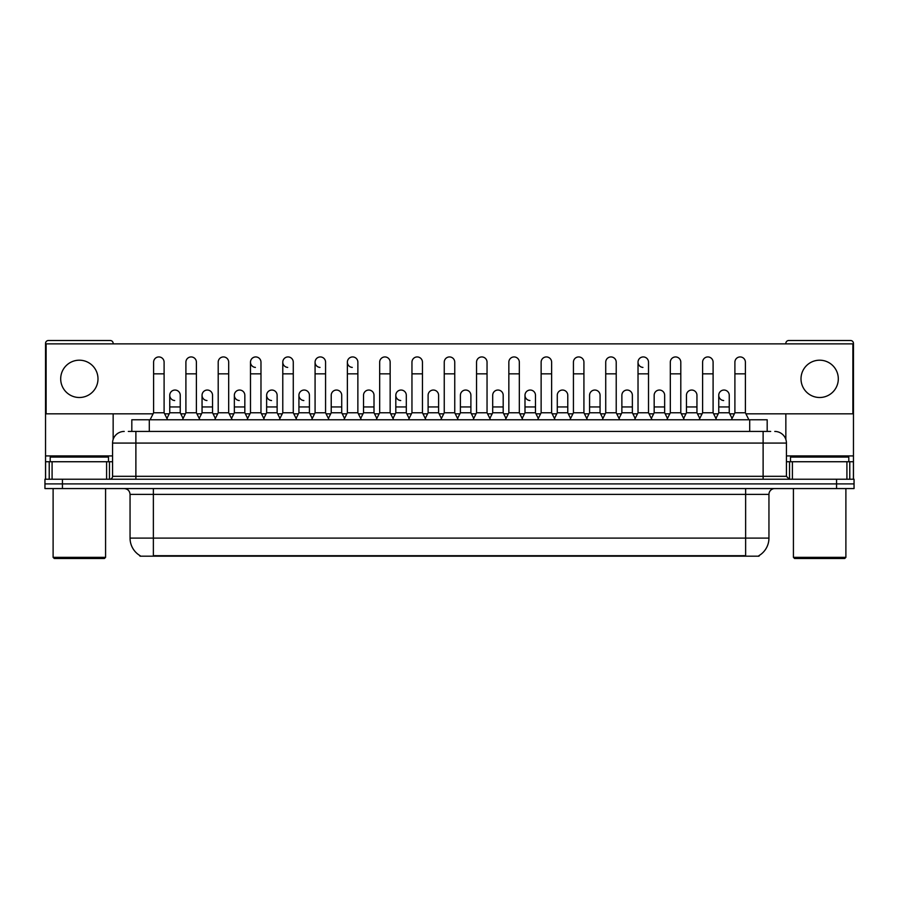 <?xml version="1.0" encoding="UTF-8"?>
<svg xmlns="http://www.w3.org/2000/svg" width="899" height="899" viewBox="0 0 899 899"><rect width="100%" height="100%" fill="white"/><g stroke="black" fill="none" stroke-linecap="round" stroke-linejoin="round"><path stroke-width="1.35" d="M131.816 431.43L131.816 419.766L767.184 419.766L767.184 431.43M759.037 555.604L759.037 556.178L139.963 556.178L139.963 555.604M140.143 555.706A20.407 20.407 0 0 1 130.052 538.108L153.369 538.108L153.369 555.706L745.631 555.706L745.631 538.108L768.948 538.108L768.948 494.383A5.832 5.832 0 0 1 774.769 488.562M130.052 538.108L130.052 494.383C129.714 490.843 127.77 488.899 124.231 488.562M758.857 555.706A20.407 20.407 0 0 0 768.948 538.108M62.436 479.234L854.05 479.234L854.05 483.898L44.95 483.898L44.95 488.562L62.436 488.562L62.436 483.898L44.95 483.898L44.95 479.234L62.436 479.234L62.436 483.898L854.05 483.898L854.05 488.562L62.436 488.562M128.579 431.43L770.69 431.43M128.31 431.43L135.884 431.43L135.884 443.083L112.566 443.083L112.566 476.313A2.911 2.911 0 0 1 109.656 479.234M124.231 431.43A11.653 11.653 0 0 0 112.566 443.083M774.769 431.43A11.653 11.653 0 0 1 786.434 443.083L786.434 476.313L789.344 479.234M150.111 419.766L153.605 412.776L164.101 412.776L167.596 419.766M164.101 412.776L164.101 362.173A5.248 5.248 0 0 0 158.853 356.937A5.248 5.248 0 0 1 159.179 356.937M153.605 412.776L153.605 373.838L164.101 373.838M153.605 373.838L153.605 362.173A5.248 5.248 0 0 1 158.853 356.937M166.922 418.428L169.754 412.776L180.25 412.776L183.07 418.428M180.25 412.776L180.25 395.29A5.248 5.248 0 0 0 175.327 390.054A5.248 5.248 0 0 1 180.25 395.29M169.754 412.776L169.754 406.944L180.25 406.944M169.754 406.944L169.754 395.29A5.248 5.248 0 0 1 175.327 390.054M182.407 419.766L185.902 412.776L196.398 412.776L199.893 419.766M196.398 412.776L196.398 362.173A5.248 5.248 0 0 0 191.15 356.937A5.248 5.248 0 0 1 191.476 356.937M185.902 412.776L185.902 373.838L196.398 373.838M185.902 373.838L185.902 362.173A5.248 5.248 0 0 1 191.15 356.937M214.692 419.766L218.199 412.776L228.683 412.776L232.189 419.766M228.683 412.776L228.683 362.173A5.248 5.248 0 0 0 223.446 356.937A5.248 5.248 0 0 1 223.772 356.937M218.199 412.776L218.199 373.838L228.683 373.838M218.199 373.838L218.199 362.173A5.248 5.248 0 0 1 223.446 356.937M246.989 419.766L250.484 412.776L260.98 412.776L264.475 419.766M260.98 412.776L260.98 362.173A5.248 5.248 0 0 0 255.732 356.937A5.248 5.248 0 0 0 250.495 362.016A5.248 5.248 0 0 0 255.406 367.41M250.484 412.776L250.484 373.838L260.98 373.838M250.484 373.838L250.484 362.173A5.248 5.248 0 0 1 256.069 356.937M279.286 419.766L282.78 412.776L293.276 412.776L296.771 419.766M293.276 412.776L293.276 362.173A5.248 5.248 0 0 0 288.028 356.937A5.248 5.248 0 0 0 282.78 362.016A5.248 5.248 0 0 0 287.702 367.41M282.78 412.776L282.78 373.838L293.276 373.838M282.78 373.838L282.78 362.173A5.248 5.248 0 0 1 288.354 356.937M199.218 418.428L202.05 412.776L212.546 412.776L215.367 418.428M212.546 412.776L212.546 395.29A5.248 5.248 0 0 0 207.624 390.054A5.248 5.248 0 0 1 212.546 395.29M202.05 412.776L202.05 406.944L212.546 406.944M202.05 406.944L202.05 395.29A5.248 5.248 0 0 1 207.624 390.054M231.515 418.428L234.347 412.776L244.831 412.776L247.663 418.428M244.831 412.776L244.831 395.29A5.248 5.248 0 0 0 239.921 390.054A5.248 5.248 0 0 1 244.831 395.29M234.347 412.776L234.347 406.944L244.831 406.944M234.347 406.944L234.347 395.29A5.248 5.248 0 0 1 239.921 390.054M263.812 418.428L266.632 412.776L277.128 412.776L279.96 418.428M277.128 412.776L277.128 395.29A5.248 5.248 0 0 0 272.217 390.054A5.248 5.248 0 0 1 277.128 395.29M266.632 412.776L266.632 406.944L277.128 406.944M266.632 406.944L266.632 395.29A5.248 5.248 0 0 1 272.217 390.054M106.599 479.234L106.599 461.738L52.086 461.738L52.086 479.234M113.15 343.879L113.15 343.407A2.911 2.911 0 0 0 110.24 340.496L48.445 340.496A2.911 2.911 0 0 0 45.534 343.407L45.534 461.738L52.086 461.738M113.15 413.821L113.15 439.442M106.599 461.738L112.566 461.738M45.534 479.234L45.534 461.738M846.914 479.234L846.914 461.738L792.401 461.738L792.401 479.234M846.914 461.738L853.466 461.738L853.466 343.407A2.911 2.911 0 0 0 850.555 340.496L788.76 340.496A2.911 2.911 0 0 0 785.85 343.407L785.85 343.879M785.85 413.821L785.85 439.442M786.434 461.738L792.401 461.738M853.466 461.738L853.466 479.234M108.487 461.738L108.487 457.074L50.198 457.074L50.198 461.738M53.108 488.562L53.108 557.346L105.576 557.346L105.576 488.562M105.576 557.346L104.408 558.504L54.277 558.504L53.108 557.346M848.802 461.738L848.802 457.074L790.513 457.074L790.513 461.738M793.424 488.562L793.424 557.346L845.892 557.346L845.892 488.562M845.892 557.346L844.723 558.504L794.592 558.504L793.424 557.346M732.078 418.428L729.246 412.776L718.75 412.776L718.75 395.29A5.248 5.248 0 0 1 723.998 390.042A5.248 5.248 0 0 0 718.75 395.122A5.248 5.248 0 0 0 723.673 400.527M652.011 419.766L648.516 412.776L638.02 412.776L638.02 362.173A5.248 5.248 0 0 1 643.268 356.937A5.248 5.248 0 0 0 638.02 362.016A5.248 5.248 0 0 0 642.931 367.41M538.31 418.428L535.478 412.776L524.994 412.776L524.994 395.29A5.248 5.248 0 0 1 530.23 390.042A5.248 5.248 0 0 0 524.994 395.122A5.248 5.248 0 0 0 529.904 400.527M409.135 418.428L406.303 412.776L395.807 412.776L395.807 395.29A5.248 5.248 0 0 1 401.055 390.042A5.248 5.248 0 0 0 395.818 395.122A5.248 5.248 0 0 0 400.729 400.527M312.245 418.428L309.425 412.776L298.929 412.776L298.929 395.29A5.248 5.248 0 0 1 304.177 390.042A5.248 5.248 0 0 0 298.929 395.122A5.248 5.248 0 0 0 303.851 400.527M361.364 419.766L357.869 412.776L347.374 412.776L347.374 362.173A5.248 5.248 0 0 1 352.622 356.937A5.248 5.248 0 0 0 347.374 362.016A5.248 5.248 0 0 0 352.284 367.41M271.88 390.042A5.248 5.248 0 0 0 266.643 395.122A5.248 5.248 0 0 0 271.554 400.527M239.583 390.042A5.248 5.248 0 0 0 234.347 395.122A5.248 5.248 0 0 0 239.258 400.527M207.298 390.042A5.248 5.248 0 0 0 202.05 395.122A5.248 5.248 0 0 0 206.961 400.527M329.068 419.766L325.573 412.776L315.077 412.776L315.077 362.173A5.248 5.248 0 0 1 320.325 356.937A5.248 5.248 0 0 0 315.077 362.016A5.248 5.248 0 0 0 319.999 367.41M175.002 390.042A5.248 5.248 0 0 0 169.754 395.122A5.248 5.248 0 0 0 174.676 400.527M819.652 360.196A18.654 18.654 0 0 0 801.009 378.85A18.654 18.654 0 0 0 819.652 397.504A18.654 18.654 0 0 0 838.306 378.85A18.654 18.654 0 0 0 819.652 360.196M79.348 360.196A18.654 18.654 0 0 0 60.694 378.85A18.654 18.654 0 0 0 79.348 397.504A18.654 18.654 0 0 0 97.991 378.85A18.654 18.654 0 0 0 79.348 360.196M567.775 395.29L567.775 395.29A5.248 5.248 0 0 0 562.864 390.054A5.248 5.248 0 0 1 567.775 395.29L567.775 412.776L570.607 418.428M503.193 395.29L503.193 395.29A5.248 5.248 0 0 0 498.271 390.054A5.248 5.248 0 0 1 503.193 395.29L503.193 412.776L506.013 418.428M438.6 395.29L438.6 395.29A5.248 5.248 0 0 0 433.678 390.054A5.248 5.248 0 0 1 438.6 395.29L438.6 412.776L441.431 418.428M473.054 419.766L476.549 412.776L487.044 412.776L487.044 362.173A5.248 5.248 0 0 0 481.797 356.937A5.248 5.248 0 0 1 482.122 356.937M341.721 395.29L341.721 395.29A5.248 5.248 0 0 0 336.799 390.054A5.248 5.248 0 0 1 341.721 395.29L341.721 412.776L344.542 418.428M376.164 419.766L379.67 412.776L390.155 412.776L390.155 362.173A5.248 5.248 0 0 0 384.907 356.937A5.248 5.248 0 0 1 385.244 356.937M745.923 413.821L852.881 413.821L852.881 343.879L46.119 343.879L46.119 413.821L153.077 413.821M164.629 413.821L169.226 413.821M180.766 413.821L185.374 413.821M196.915 413.821L201.522 413.821M213.063 413.821L217.67 413.821M229.211 413.821L233.819 413.821M245.36 413.821L249.967 413.821M261.508 413.821L266.115 413.821M277.656 413.821L282.264 413.821M293.804 413.821L298.401 413.821M309.953 413.821L314.549 413.821M326.09 413.821L330.697 413.821M342.238 413.821L346.845 413.821M358.386 413.821L362.994 413.821M374.535 413.821L379.142 413.821M390.683 413.821L395.29 413.821M406.831 413.821L411.439 413.821M422.979 413.821L427.587 413.821M439.128 413.821L443.724 413.821M455.276 413.821L459.872 413.821M471.413 413.821L476.021 413.821M487.561 413.821L492.169 413.821M503.71 413.821L508.317 413.821M519.858 413.821L524.465 413.821M536.006 413.821L540.614 413.821M552.155 413.821L556.762 413.821M568.303 413.821L572.91 413.821M584.451 413.821L589.047 413.821M600.599 413.821L605.196 413.821M616.736 413.821L621.344 413.821M632.885 413.821L637.492 413.821M649.033 413.821L653.64 413.821M665.181 413.821L669.789 413.821M681.33 413.821L685.937 413.821M697.478 413.821L702.085 413.821M713.626 413.821L718.234 413.821M729.774 413.821L734.371 413.821M374.006 395.29L374.006 395.29A5.248 5.248 0 0 0 369.096 390.054A5.248 5.248 0 0 1 374.006 395.29L374.006 412.776L376.838 418.428M470.896 395.29L470.896 395.29A5.248 5.248 0 0 0 465.974 390.054A5.248 5.248 0 0 1 470.896 395.29L470.896 412.776L473.717 418.428M664.653 395.29L664.653 395.29A5.248 5.248 0 0 0 659.742 390.054A5.248 5.248 0 0 1 664.653 395.29L664.653 412.776L667.485 418.428M315.077 412.776L311.582 419.766M325.573 412.776L325.573 362.173A5.248 5.248 0 0 0 320.325 356.937A5.248 5.248 0 0 1 320.651 356.937M347.374 412.776L343.879 419.766M357.869 412.776L357.869 362.173A5.248 5.248 0 0 0 352.622 356.937A5.248 5.248 0 0 1 352.947 356.937M390.155 412.776L393.661 419.766M379.67 412.776L379.67 373.838L390.155 373.838M379.67 373.838L379.67 362.173A5.248 5.248 0 0 1 384.907 356.937M298.929 412.776L296.108 418.428M309.425 412.776L309.425 395.29A5.248 5.248 0 0 0 304.503 390.054A5.248 5.248 0 0 1 309.425 395.29M328.393 418.428L331.225 412.776L341.721 412.776M331.225 412.776L331.225 406.944L341.721 406.944M331.225 406.944L331.225 395.29A5.248 5.248 0 0 1 336.799 390.054M360.69 418.428L363.522 412.776L374.006 412.776M363.522 412.776L363.522 406.944L374.006 406.944M363.522 406.944L363.522 395.29A5.248 5.248 0 0 1 369.096 390.054M408.461 419.766L411.956 412.776L422.451 412.776L425.946 419.766M422.451 412.776L422.451 362.173A5.248 5.248 0 0 0 417.203 356.937A5.248 5.248 0 0 1 417.541 356.937M411.956 412.776L411.956 373.838L422.451 373.838M411.956 373.838L411.956 362.173A5.248 5.248 0 0 1 417.203 356.937M440.757 419.766L444.252 412.776L454.748 412.776L458.243 419.766M454.748 412.776L454.748 362.173A5.248 5.248 0 0 0 449.5 356.937A5.248 5.248 0 0 1 449.826 356.937M444.252 412.776L444.252 373.838L454.748 373.838M444.252 373.838L444.252 362.173A5.248 5.248 0 0 1 449.5 356.937M487.044 412.776L490.539 419.766M476.549 412.776L476.549 373.838L487.044 373.838M476.549 373.838L476.549 362.173A5.248 5.248 0 0 1 481.797 356.937M505.339 419.766L508.845 412.776L519.33 412.776L522.836 419.766M519.33 412.776L519.33 362.173A5.248 5.248 0 0 0 514.093 356.937A5.248 5.248 0 0 1 514.419 356.937M508.845 412.776L508.845 373.838L519.33 373.838M508.845 373.838L508.845 362.173A5.248 5.248 0 0 1 514.093 356.937M537.636 419.766L541.131 412.776L551.626 412.776L555.121 419.766M551.626 412.776L551.626 362.173A5.248 5.248 0 0 0 546.378 356.937A5.248 5.248 0 0 1 546.716 356.937M541.131 412.776L541.131 373.838L551.626 373.838M541.131 373.838L541.131 362.173A5.248 5.248 0 0 1 546.378 356.937M395.807 412.776L392.987 418.428M406.303 412.776L406.303 395.29A5.248 5.248 0 0 0 401.392 390.054A5.248 5.248 0 0 1 406.303 395.29M425.283 418.428L428.104 412.776L438.6 412.776M428.104 412.776L428.104 406.944L438.6 406.944M428.104 406.944L428.104 395.29A5.248 5.248 0 0 1 433.678 390.054M457.569 418.428L460.4 412.776L470.896 412.776M460.4 412.776L460.4 406.944L470.896 406.944M460.4 406.944L460.4 395.29A5.248 5.248 0 0 1 465.974 390.054M489.865 418.428L492.697 412.776L503.193 412.776M492.697 412.776L492.697 406.944L503.193 406.944M492.697 406.944L492.697 395.29A5.248 5.248 0 0 1 498.271 390.054M524.994 412.776L522.162 418.428M535.478 412.776L535.478 395.29A5.248 5.248 0 0 0 530.567 390.054A5.248 5.248 0 0 1 535.478 395.29M569.932 419.766L573.427 412.776L583.923 412.776L587.418 419.766M583.923 412.776L583.923 362.173A5.248 5.248 0 0 0 578.675 356.937A5.248 5.248 0 0 1 579.001 356.937M573.427 412.776L573.427 373.838L583.923 373.838M573.427 373.838L573.427 362.173A5.248 5.248 0 0 1 578.675 356.937M602.229 419.766L605.724 412.776L616.22 412.776L619.714 419.766M616.22 412.776L616.22 362.173A5.248 5.248 0 0 0 610.972 356.937A5.248 5.248 0 0 1 611.298 356.937M605.724 412.776L605.724 373.838L616.22 373.838M605.724 373.838L605.724 362.173A5.248 5.248 0 0 1 610.972 356.937M638.02 412.776L634.525 419.766M648.516 412.776L648.516 362.173A5.248 5.248 0 0 0 643.268 356.937A5.248 5.248 0 0 1 643.594 356.937M666.811 419.766L670.317 412.776L680.801 412.776L684.308 419.766M680.801 412.776L680.801 362.173A5.248 5.248 0 0 0 675.554 356.937A5.248 5.248 0 0 1 675.891 356.937M670.317 412.776L670.317 373.838L680.801 373.838M670.317 373.838L670.317 362.173A5.248 5.248 0 0 1 675.554 356.937M699.107 419.766L702.602 412.776L713.098 412.776L716.593 419.766M713.098 412.776L713.098 362.173A5.248 5.248 0 0 0 707.85 356.937A5.248 5.248 0 0 1 708.187 356.937M702.602 412.776L702.602 373.838L713.098 373.838M702.602 373.838L702.602 362.173A5.248 5.248 0 0 1 707.85 356.937M731.404 419.766L734.899 412.776L745.395 412.776L748.889 419.766M745.395 412.776L745.395 362.173A5.248 5.248 0 0 0 740.147 356.937A5.248 5.248 0 0 1 740.473 356.937M734.899 412.776L734.899 373.838L745.395 373.838M734.899 373.838L734.899 362.173A5.248 5.248 0 0 1 740.147 356.937M554.458 418.428L557.279 412.776L567.775 412.776M557.279 412.776L557.279 406.944L567.775 406.944M557.279 406.944L557.279 395.29A5.248 5.248 0 0 1 562.864 390.054M586.755 418.428L589.575 412.776L600.071 412.776L602.892 418.428M600.071 412.776L600.071 395.29A5.248 5.248 0 0 0 595.149 390.054A5.248 5.248 0 0 1 600.071 395.29M589.575 412.776L589.575 406.944L600.071 406.944M589.575 406.944L589.575 395.29A5.248 5.248 0 0 1 595.149 390.054M619.04 418.428L621.872 412.776L632.368 412.776L635.188 418.428M632.368 412.776L632.368 395.29A5.248 5.248 0 0 0 627.446 390.054A5.248 5.248 0 0 1 632.368 395.29M621.872 412.776L621.872 406.944L632.368 406.944M621.872 406.944L621.872 395.29A5.248 5.248 0 0 1 627.446 390.054M651.337 418.428L654.169 412.776L664.653 412.776M654.169 412.776L654.169 406.944L664.653 406.944M654.169 406.944L654.169 395.29A5.248 5.248 0 0 1 659.742 390.054M683.633 418.428L686.454 412.776L696.95 412.776L699.782 418.428M696.95 412.776L696.95 395.29A5.248 5.248 0 0 0 692.039 390.054A5.248 5.248 0 0 1 696.95 395.29M686.454 412.776L686.454 406.944L696.95 406.944M686.454 406.944L686.454 395.29A5.248 5.248 0 0 1 692.039 390.054M718.75 412.776L715.93 418.428M729.246 412.776L729.246 395.29A5.248 5.248 0 0 0 724.324 390.054A5.248 5.248 0 0 1 729.246 395.29M743.293 556.178L743.293 555.604M155.707 556.178L155.707 555.604M149.301 431.43L149.301 419.766M749.699 431.43L749.699 419.766M745.631 488.562L745.631 494.383L130.052 494.383M768.948 494.383L745.631 494.383L745.631 538.108L153.369 538.108L153.369 488.562M836.564 488.562L836.564 479.234M135.884 479.234L135.884 476.313L786.434 476.313M112.566 476.313L135.884 476.313L135.884 443.083L763.116 443.083L763.116 479.234M786.434 443.083L763.116 443.083L763.116 431.43M112.566 455.917L45.534 455.917M109.464 461.738L109.464 479.234M45.579 461.738L45.579 479.234M49.22 479.234L49.22 461.738M853.466 455.917L786.434 455.917M853.421 479.234L853.421 461.738M849.78 461.738L849.78 479.234M789.536 479.234L789.536 461.738M315.077 373.838L325.573 373.838M347.374 373.838L357.869 373.838M298.929 406.944L309.425 406.944M395.807 406.944L406.303 406.944M524.994 406.944L535.478 406.944M638.02 373.838L648.516 373.838M718.75 406.944L729.246 406.944"/></g></svg>
